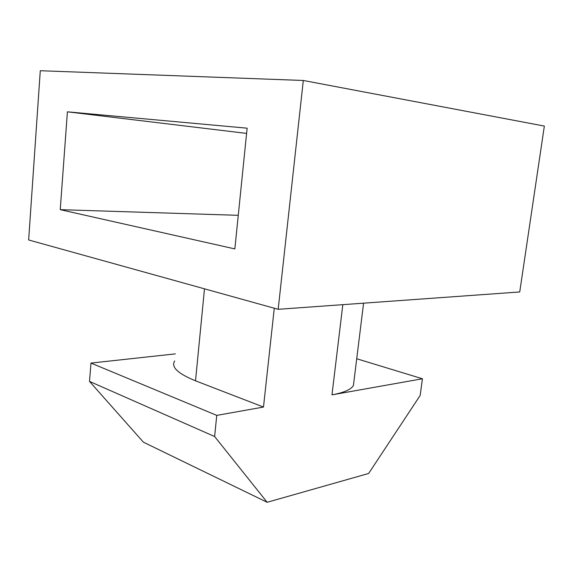 <?xml version="1.0" encoding="UTF-8"?>
<svg xmlns="http://www.w3.org/2000/svg" width="573" height="573" viewBox="0 0 573 573"><rect width="100%" height="100%" fill="white"/><g stroke="black" fill="none" stroke-linecap="round" stroke-linejoin="round"><path stroke-width="0.86" d="M28.65 239.965L278.177 309.305L303.303 80.478L40.282 70.715L28.65 239.965M303.303 80.478L544.35 126.074L519.732 291.958L278.177 309.305M247.135 128.187L67.413 111.821L60.237 209.661L234.844 248.911L247.135 128.187M246.605 133.409L67.413 111.821M238.261 215.319L60.237 209.661M274.274 308.217L263.487 407.059L195.515 380.809C177.795 373.596 170.847 366.971 174.679 360.947M356.721 358.748L422.416 378.76L420.167 395.456L368.632 473.477L267.154 502.285L143.4 442.177L89.51 381.403L90.978 363.081L175.345 353.878M353.978 380.959L353.419 385.486C351.063 389.518 343.915 392.641 331.975 394.861L342.819 304.664M422.416 378.76L331.975 394.861M263.487 407.059L216.766 415.382L90.978 363.081M89.51 381.403L214.617 436.519L216.766 415.382M214.617 436.519L267.154 502.285M195.515 380.809L204.489 288.828M353.419 385.486L363.583 303.174"/></g></svg>
